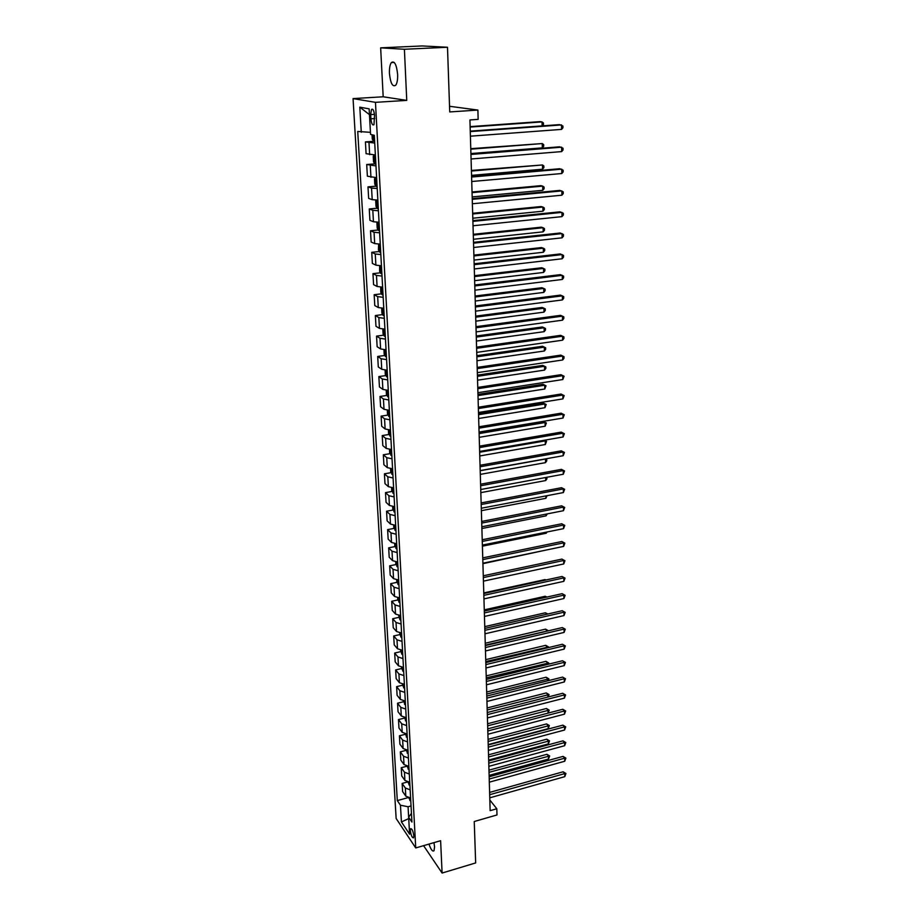 <?xml version="1.0" encoding="UTF-8"?>
<svg xmlns="http://www.w3.org/2000/svg" width="919" height="919" viewBox="0 0 919 919"><rect width="100%" height="100%" fill="white"/><g stroke="black" fill="none" stroke-linecap="round" stroke-linejoin="round"><path stroke-width="1.38" d="M428.966 844.09C430.873 849.604 432.55 851.821 433.998 850.764L434.572 846.962L433.975 842.631M397.628 74.393C396.56 64.479 394.458 60.539 391.333 62.584C389.897 64.744 389.265 68.374 389.449 73.509C390.518 83.342 392.608 87.248 395.744 85.226C397.169 83.124 397.789 79.505 397.628 74.393M413.814 835.853C413.079 831.006 412.011 828.616 410.609 828.685L410.333 830.684C411.069 835.509 412.137 837.898 413.539 837.841L413.814 835.853M353.057 98.597L396.146 818.496L415.733 847.95L375.457 102.342L353.057 98.597L383.189 96.782L406.749 100.389L404.406 49.27L380.65 47.845L383.189 96.782M380.65 47.845L422.177 45.95L447.496 47.26L449.736 111.934L477.891 110.062L449.54 106.282M423.579 845.664L442.096 873.05L475.663 862.93L474.238 821.517L496.984 814.958L496.811 808.754L489.838 800.035M404.406 49.27L447.496 47.26M477.891 110.062L478.144 119.378L469.931 119.952L490.149 810.661L496.811 808.754M370.679 114.611L370.908 118.804C371.471 123.709 372.494 125.662 373.976 124.662L374.538 115.357C373.976 110.429 372.953 108.465 371.471 109.476L370.679 114.611L374.458 114.358M370.449 132.336L357.732 131.451L397.307 800.598L408.07 797.635M361.282 132.267L359.823 107.167L369.139 108.856L370.564 134.415L374.297 135.288L411.93 822.057L408.645 817.232L409.587 834.153L401.431 821.954L400.454 805.216L397.307 800.598M406.749 100.389L375.457 102.342M442.096 873.05L440.615 840.701L415.733 847.95M411.046 805.94L408.07 806.767L408.645 817.232L411.459 813.326M374.722 143.054L365.417 141.905L373.769 141.285M410.621 798.025L405.796 796.141L402.614 791.569L402.143 783.447L407.531 781.989M409.748 782.287L404.911 780.426L401.718 775.923L401.247 767.721L407.014 766.193M408.886 766.377L404.015 764.551L400.81 760.116L400.339 751.845L406.141 750.329M408.002 750.306L403.119 748.514L399.903 744.16L399.42 735.797L405.256 734.304M407.106 734.074L402.2 732.317L398.972 728.032L398.49 719.577L404.349 718.118M406.209 717.682L401.281 715.947L398.042 711.743L397.548 703.207L403.452 701.76M405.302 701.105L400.351 699.405L397.1 695.281L396.606 686.654L402.533 685.229L404.613 688.561M404.383 684.356L399.409 682.702L396.146 678.647L395.652 669.94L401.626 668.527L403.694 671.778M403.464 667.435L398.455 665.816L395.181 661.852L394.676 653.041L400.707 651.651M402.522 650.33L397.49 648.745L394.217 644.862L393.7 635.971L399.788 634.604M401.58 633.053L396.526 631.502L393.229 627.711L392.712 618.717L398.857 617.361M400.615 615.581L395.538 614.076L392.241 610.365L391.712 601.279L397.916 599.946M399.65 597.924L394.55 596.454L391.23 592.835L390.713 583.657L396.974 582.347M398.674 580.073L393.55 578.648L390.219 575.122L389.69 565.84L396.009 564.553M397.686 562.037L392.539 560.647L389.197 557.224L388.657 547.839L395.044 546.575M396.686 543.795L391.505 542.451L388.163 539.12L387.611 529.631L394.067 528.391M395.675 525.358L390.472 524.06L387.106 520.832L386.566 511.228L393.079 510.022M394.653 506.714L389.426 505.461L386.049 502.325L385.498 492.63L392.08 491.435M393.619 487.863L388.369 486.656L384.981 483.624L384.418 473.825L391.08 472.653M392.574 468.805L387.301 467.645L383.901 464.727L383.326 454.802L390.058 453.664M391.517 449.529L386.21 448.415L382.798 445.6L382.224 435.583L389.036 434.469M390.449 430.035L385.118 428.978L381.695 426.267L381.121 416.135L388.002 415.055M389.369 410.322L384.016 409.311L380.581 406.726L379.995 396.468L386.956 395.411M388.277 390.38L382.89 389.415L379.444 386.945L378.846 376.583L385.9 375.561M387.175 370.208L381.753 369.3L378.295 366.957L377.698 356.469L384.831 355.469M386.049 349.806L380.615 348.956L377.146 346.727L376.537 336.113L383.751 335.159M384.923 329.163L379.455 328.37L375.974 326.268L375.354 315.539L382.672 314.608M383.774 308.279L378.283 307.543L374.78 305.567L374.159 294.712L381.569 293.827M382.626 287.153L377.089 286.475L373.585 284.637L372.953 273.655L380.466 272.794M381.454 265.775L375.894 265.154L372.379 263.454L371.736 252.334L379.352 251.519M380.259 244.144L374.676 243.581L371.15 242.019L370.506 230.772L378.226 229.991M379.065 222.249L373.447 221.755L369.909 220.33L369.254 208.958L377.089 208.211M377.847 200.089L372.206 199.664L368.645 198.389L367.991 186.867L375.94 186.178M376.618 177.666L367.37 176.184L366.704 164.524L374.78 163.869M375.377 154.966L366.084 153.703L365.417 141.905M375.974 165.902L366.704 164.524M377.215 188.464L371.552 188.073L367.991 186.867M378.433 210.761L372.804 210.302L369.254 208.958M379.639 232.794L374.044 232.266L370.506 230.772M380.834 254.563L375.262 253.966L371.736 252.334M382.017 276.068L376.468 275.424L372.953 273.655M383.177 297.331L377.663 296.619L374.159 294.712M384.326 318.342L378.846 317.572L375.354 315.539M385.463 339.1L380.007 338.284L376.537 336.113M386.589 359.628L381.167 358.755L377.698 356.469M387.703 379.915L382.304 378.984L378.846 376.583M388.806 399.983L383.43 398.995L379.995 396.468M389.886 419.811L384.544 418.777L381.121 416.135M390.966 439.42L385.647 438.329L382.224 435.583M392.022 458.811L386.738 457.673L383.326 454.802M393.079 477.983L387.807 476.8L384.418 473.825M394.113 496.938L388.875 495.709L385.498 492.63M395.147 515.685L389.932 514.41L386.566 511.228M396.158 534.238L390.977 532.917L387.611 529.631M397.169 552.572L391.999 551.216L388.657 547.839M398.157 570.722L393.022 569.321L389.69 565.84M399.145 588.665L394.033 587.218L390.713 583.657M400.121 606.425L395.032 604.943L391.712 601.279M401.075 623.99L396.02 622.462L392.712 618.717M402.028 641.37L396.997 639.808L393.7 635.971M402.97 658.567L397.961 656.959L394.676 653.041M403.901 675.58L398.915 673.937L395.652 669.94M404.831 692.421L399.857 690.743L396.606 686.654M405.738 709.077L400.799 707.366L397.548 703.207M406.646 725.573L401.729 723.827L398.49 719.577M407.542 741.886L402.637 740.117L399.42 735.797M408.427 758.049L403.544 756.234L400.339 751.845M409.3 774.028L404.452 772.19L401.247 767.721M410.173 789.858L405.336 787.985L402.143 783.447M400.454 805.216L408.07 806.767M369.461 114.657L359.823 107.167M401.431 821.954L408.725 818.588M470.275 131.601L561.52 124.927L561.543 129.395L470.413 136.184M470.264 131.13L559.522 124.616L562.922 126.029L562.933 127.81L561.543 129.395M372.046 134.76L372.287 139.137L373.585 141.25L374.63 141.377M542.084 125.892L542.038 121.917L540.154 121.618L470.126 126.627M374.32 135.69L373.665 135.748L374.447 137.896M542.44 125.869L543.462 124.731L543.439 122.997L542.038 121.917L470.149 127.063M470.942 154.449L561.635 147.178L561.658 151.601L471.079 158.987M470.93 153.91L559.648 146.81L563.025 148.235L563.037 149.992L561.658 151.601M471.608 177.034L561.75 169.165L561.773 173.53L471.734 181.514M471.585 176.414L559.774 168.728L563.129 170.176L563.14 171.922L561.773 173.53M472.263 199.343L561.854 190.899L561.877 195.207L472.389 203.765M472.24 198.642L559.889 190.405L563.232 191.864L563.244 193.587L561.877 195.207M374.286 154.989L373.24 156.402L373.539 161.813L374.837 163.961L375.882 164.11M374.711 154.978L375.377 155.047M470.919 153.565L542.302 147.867L542.256 143.559L470.781 148.671M375.572 158.505L374.906 158.55L375.687 160.676M542.302 147.867L543.669 146.316L543.657 144.593L542.256 143.559L470.792 149.177M375.4 177.677L374.481 178.872L374.78 184.225L376.066 186.396L377.112 186.58M471.562 175.368L542.52 169.222L542.474 164.96L471.413 170.452M376.801 181.032L376.135 181.066L376.928 183.18M542.52 169.222L543.876 167.649L543.864 165.948L542.474 164.96L471.424 171.037M376.503 200.101L375.71 201.077L376.009 206.373L377.295 208.567L378.329 208.774M472.182 196.919L542.738 190.325L542.692 186.12L540.832 185.661L472.044 191.991M378.031 203.294L377.353 203.317L378.146 205.408M542.738 190.325L544.082 188.751L544.071 187.074L542.692 186.12L472.067 192.634M472.906 221.387L561.968 212.381L561.98 216.643L473.032 225.764M472.883 220.617L560.016 211.829L563.336 213.288L563.347 215L561.98 216.643M377.583 222.249L376.928 223.018L377.215 228.245L378.502 230.474L379.524 230.703M472.814 218.228L542.945 211.198L542.911 207.051L541.061 206.534L472.665 213.277M379.225 225.281L378.559 225.304L379.34 227.384M542.945 211.198L544.289 209.612L544.278 207.947L542.911 207.051L472.688 213.989M473.538 243.167L562.072 233.61L562.095 237.826L473.664 247.487M473.515 242.329L560.13 233.001L563.427 234.483L563.439 236.172L562.095 237.826M378.639 244.132L378.421 249.876L379.696 252.128L380.719 252.369M473.423 239.285L543.163 231.841L543.118 227.728L541.28 227.165L473.285 234.311M380.42 247.016L379.742 247.027L380.535 249.095M543.163 231.841L544.496 230.232L544.473 228.59L543.118 227.728L473.308 235.092M474.17 264.683L562.175 254.597L562.198 258.767L474.296 268.968M474.147 263.787L560.245 253.943L563.531 255.425L563.542 257.09L562.198 258.767M379.673 265.763L379.604 271.243L380.868 273.517L381.89 273.782M474.032 260.1L543.37 252.254L543.324 248.187L541.498 247.567L473.894 255.114M381.603 268.497L380.925 268.497L381.707 270.542M543.37 252.254L544.691 250.634L544.68 249.015L543.324 248.187L473.917 255.953M474.79 285.958L562.279 275.344L562.302 279.468L474.916 290.186M474.767 284.993L560.36 274.643L563.623 276.137L563.634 277.779L562.302 279.468M380.684 287.119L380.776 292.357L382.028 294.666L383.051 294.953M474.641 280.686L543.577 272.438L543.531 268.417L541.716 267.751L474.491 275.689M382.763 289.726L382.086 289.715L382.878 291.748M543.577 272.438L544.887 270.806L544.875 269.198L543.531 268.417L474.514 276.585M475.41 306.992L562.382 295.861L562.405 299.939L475.525 311.162M475.376 305.958L560.475 295.102L563.726 296.607L563.726 298.238L562.405 299.939M381.672 308.233L381.925 313.241L384.199 315.872M475.238 301.041L543.772 292.403L543.738 288.428L541.923 287.704L475.089 296.021M383.912 310.702L383.234 310.691L384.016 312.713M543.772 292.403L545.082 290.749L545.07 289.163L543.738 288.428L475.112 296.986M476.019 327.773L562.485 316.147L562.508 320.18L476.134 331.897M475.985 326.67L560.59 315.332L563.818 316.86L563.818 318.468L562.508 320.18M382.809 329.105L383.074 333.873L385.325 336.549M475.824 321.156L543.979 312.138L543.933 308.21L542.141 307.44L475.674 316.136M385.05 331.449L384.36 331.426L385.153 333.425M543.979 312.138L545.277 310.484L545.266 308.91L543.933 308.21L475.709 317.158M476.616 348.312L562.589 336.205L562.612 340.191L476.731 352.391M476.582 347.152L560.693 335.343L563.91 336.871L563.921 338.468L562.612 340.191M383.947 349.737L384.199 354.274L386.451 356.986M476.41 341.064L544.174 331.667L544.14 327.784L542.348 326.969L476.26 336.021M386.175 351.943L385.486 351.908L386.279 353.895M544.174 331.667L545.472 330.001L545.461 328.451L544.14 327.784L476.283 337.101M477.214 368.622L562.681 356.032L562.704 359.972L477.329 372.654M477.179 367.405L560.808 355.125L564.002 356.664L564.013 358.238L562.704 359.972M560.808 355.125L564.002 356.664M385.084 370.139L385.314 374.435L387.554 377.204M476.984 360.742L544.37 350.989L544.335 347.141L542.555 346.279L476.835 355.687M387.278 372.206L386.589 372.172L387.393 374.136M542.555 346.279L545.645 347.773L544.335 347.141L476.869 356.825M545.645 347.773L545.656 349.312L544.37 350.989M477.8 388.691L562.784 375.653L562.807 379.547L477.914 392.689M477.765 387.427L560.912 374.688L564.094 376.25L562.807 379.547M560.912 374.688L564.094 376.25M386.198 390.299L386.417 394.377L388.645 397.18M477.547 380.202L544.565 370.093L544.53 366.29L542.75 365.383L477.398 375.136M388.381 392.241L387.692 392.195L388.484 394.159M542.75 365.383L545.829 366.888L544.53 366.29L477.432 376.331M545.829 366.888L545.852 368.404L544.565 370.093M478.374 408.541L562.876 395.044L562.899 398.903L478.5 412.493M478.339 407.22L561.027 394.044L564.186 395.607L562.899 398.903M561.027 394.044L564.186 395.607M387.301 410.23L387.519 414.09L389.736 416.927M478.11 399.455L544.76 389.001L544.726 385.233L542.957 384.28L477.96 394.377M389.461 412.057L388.771 411.999L389.564 413.941M542.957 384.28L546.024 385.796L544.726 385.233L478.006 395.618M546.024 385.796L544.76 389.001M478.948 428.174L562.979 414.239L563.002 418.042L479.063 432.068M478.914 426.784L561.13 413.182L564.266 414.756L563.002 418.042M561.13 413.182L564.266 414.756M388.392 429.943L388.599 433.584L390.805 436.456M478.673 418.49L544.956 407.703L544.91 403.981L543.152 402.981L478.523 413.401M390.541 431.643L389.851 431.574L390.644 433.504M543.152 402.981L546.208 404.498L544.91 403.981L478.558 414.699M546.208 404.498L544.956 407.703M479.523 447.576L563.071 433.205L563.094 436.984L479.638 451.436M479.477 446.14L561.233 432.114L564.358 433.699L563.094 436.984M561.233 432.114L564.358 433.699M389.472 449.425L389.656 452.86L391.862 455.778M479.224 437.329L545.139 426.209L545.105 422.522L543.359 421.476L479.075 432.229M391.597 451.011L390.908 450.93L391.701 452.849M543.359 421.476L546.38 423.016L545.105 422.522L479.109 433.584M546.38 423.016L545.139 426.209M480.086 466.772L563.163 451.976L563.186 455.709L480.189 470.585M480.04 465.278L561.337 450.838L564.45 452.435L563.186 455.709M561.337 450.838L564.45 452.435M390.541 468.69L390.713 471.918L392.907 474.87M392.654 470.16L391.953 470.068L392.746 471.987M479.764 455.962L545.323 444.509L545.289 440.867L479.661 452.251M544.439 440.212L546.564 441.327L545.323 444.509M546.564 441.327L544.278 440.235M480.637 485.749L563.267 470.551L563.278 474.238L480.752 489.517M480.591 484.198L561.44 469.368L564.53 470.965L563.278 474.238M561.44 469.368L564.53 470.965M391.597 487.748L391.758 490.78L393.941 493.767M393.688 489.092L392.987 489L393.791 490.907M480.304 474.388L545.507 462.636L545.472 459.018L480.2 470.723M545.714 458.845L546.736 459.454L546.759 460.89L545.507 462.636M546.736 459.454L545.3 458.914M481.188 504.52L563.358 488.919L563.37 492.573L481.292 508.241M481.142 502.923L561.543 487.702L564.622 489.299L563.37 492.573M561.543 487.702L564.622 489.299M392.643 506.599L392.792 509.425L394.963 512.446M394.711 507.828L394.021 507.725L394.814 509.62M480.844 492.63L545.691 480.557L545.656 477.501M546.782 477.294L546.931 478.81L545.691 480.557M481.728 523.083L563.439 507.093L563.462 510.7L481.843 526.771M481.682 521.441L561.647 505.829L564.703 507.449L563.462 510.7M561.647 505.829L564.703 507.449M393.665 525.231L393.814 527.862L395.974 530.918M395.733 526.357L395.032 526.242L395.825 528.126M481.372 510.677L545.875 498.305L545.852 495.915M547.092 495.674L545.875 498.305M482.268 541.44L563.531 525.071L563.554 528.643L482.372 545.093M482.222 539.752L561.739 523.773L564.783 525.392L563.554 528.643M561.739 523.773L564.783 525.392M394.688 543.669L394.825 546.104L396.985 549.194M396.732 544.68L396.032 544.565L396.824 546.426M481.889 528.528L546.047 515.858L546.035 514.135M547.276 513.893L546.047 515.858M482.797 559.614L563.623 542.865L563.646 546.403L482.9 563.221M482.751 557.867L561.842 541.521L564.863 543.152L563.646 546.403M561.842 541.521L564.863 543.152M395.698 561.9L395.825 564.163L397.973 567.276M397.732 562.807L397.031 562.681L397.824 564.542M482.406 546.185L546.231 533.238L546.219 532.158M547.092 531.986L546.231 533.238M483.325 577.58L563.715 560.464L563.726 563.967L483.428 581.141M483.268 575.788L561.934 559.097L564.955 560.728L563.726 563.967M561.934 559.097L564.955 560.728M396.698 579.935L396.813 582.014L398.949 585.162M398.708 580.739L398.007 580.601L398.8 582.451M482.923 563.669L546.403 549.987M483.842 595.351L563.795 577.89L563.818 581.348L483.945 598.889M483.796 593.525L562.037 576.477L565.036 578.12L563.818 581.348M562.037 576.477L565.036 578.12M397.686 597.775L397.789 599.682L399.926 602.853M399.685 598.487L398.984 598.338L399.776 600.176M484.359 612.939L563.887 595.133L563.898 598.556L484.462 616.431M484.302 611.066L562.129 593.674L565.116 595.328L563.898 598.556M562.129 593.674L565.116 595.328M398.662 615.431L399.937 619.785L400.879 620.359M545.622 580.05L545.047 579.579L483.773 592.916M400.638 616.04L399.949 615.879L400.73 617.706M545.047 579.579L545.909 579.992M484.864 630.342L563.967 612.192L563.99 615.581L484.968 633.8M484.818 628.424L562.221 610.71L565.185 612.364L563.99 615.581M562.221 610.71L565.185 612.364M399.639 632.892L400.891 637.085L401.833 637.683M546.334 597.212L545.22 596.259L484.267 609.848M401.592 633.398L400.902 633.237L401.683 635.063M545.22 596.259L546.943 597.074M485.37 647.55L564.059 629.078L564.071 632.433L485.473 650.974M485.312 645.597L562.313 627.562L565.265 629.216L564.071 632.433M562.313 627.562L565.265 629.216M400.592 650.17L401.833 654.213L402.763 654.822M547.012 614.191L545.392 612.778L484.761 626.62M402.533 650.583L401.844 650.411L402.625 652.226M545.392 612.778L547.816 614.007M485.875 664.586L564.14 645.793L564.163 649.113L485.967 667.975M485.818 662.588L562.417 644.242L565.346 645.908L564.163 649.113M562.417 644.242L565.346 645.908M401.534 667.263L401.603 668.492M547.219 631.089L545.576 629.124L485.243 643.22M402.775 667.412L403.556 669.216M545.576 629.124L548.425 630.744L485.301 645.104M486.369 681.45L564.22 662.335L564.243 665.62L486.461 684.804M486.3 679.405L562.508 660.75L565.426 662.427L564.243 665.62M562.508 660.75L565.426 662.427M402.476 684.184L402.533 685.252M547.391 647.838L545.748 645.322L485.726 659.647M403.636 684.333L404.475 686.022M545.748 645.322L548.586 646.942L485.783 661.565M548.586 646.942L548.586 647.55M486.852 698.13L564.312 678.704L564.323 681.967L486.955 701.45M486.794 696.051L562.589 677.096L565.495 678.773L564.323 681.967M562.589 677.096L565.495 678.773M403.407 700.921L405.532 705.172M547.563 664.403L547.552 662.886L545.92 661.347L486.197 675.902M404.521 701.071L405.394 702.656M545.92 661.347L548.735 662.978L486.254 677.866M548.735 662.978L548.746 664.115M487.334 714.649L564.392 694.913L564.404 698.141L487.438 717.923M487.277 712.524L562.681 693.271L565.576 694.959L564.404 698.141M562.681 693.271L565.576 694.959M404.314 717.486L406.428 721.61M547.735 680.807L547.713 678.796L546.081 677.223L486.668 692.007M405.417 717.636L406.29 719.117M546.081 677.223L548.896 678.854L486.737 694.006M548.896 678.854L548.609 680.588M487.817 730.984L564.473 710.973L564.484 714.155L487.909 734.235M487.748 728.836L562.773 709.284L564.473 710.973L565.644 710.984L564.484 714.155M562.773 709.284L565.644 710.984M405.233 733.89L407.324 737.877M547.896 697.05L547.873 694.534L546.254 692.937L487.139 707.952M406.313 734.04L407.186 735.418M546.254 692.937L549.045 694.58L487.196 709.985M549.045 694.58L548.367 696.924M488.288 747.158L564.553 726.86L564.565 730.019L488.38 750.375M488.219 744.964L562.865 725.148L564.553 726.86L565.725 726.849L564.565 730.019M562.865 725.148L565.725 726.849M406.129 750.122L408.197 753.982M548.057 713.121L548.034 710.134L546.414 708.503L487.598 723.735M407.209 750.272L408.07 751.547M546.414 708.503L549.206 710.146L487.667 725.803M549.206 710.146L548.149 713.098M488.759 763.172L564.622 742.586L564.645 745.711L488.851 766.354M488.69 760.943L562.945 740.852L564.622 742.586L565.794 742.552L564.645 745.711M562.945 740.852L565.794 742.552M407.014 766.182L409.07 769.927M488.207 744.574L548.218 728.652L548.183 725.573L546.587 723.919L488.058 739.358M408.105 766.343L408.944 767.514M546.587 723.919L549.355 725.562L488.115 741.461M549.355 725.562L548.218 728.652M489.218 779.025L564.703 758.164L564.726 761.254L489.31 782.172M489.149 776.762L563.037 756.394L564.703 758.164L565.874 758.106L564.726 761.254M563.037 756.394L565.874 758.106M407.898 782.08L409.943 785.699M488.667 760.059L548.367 743.908L548.344 740.875L546.748 739.186L488.517 754.832M408.989 782.241L409.805 783.31M546.748 739.186L549.505 740.84L488.575 756.969M549.505 740.84L548.367 743.908M489.678 794.705L564.783 773.58L564.794 776.647L489.77 797.83M489.609 792.419L563.117 771.788L564.783 773.58L565.943 773.499L564.794 776.647M563.117 771.788L565.943 773.499M408.771 797.818L410.793 801.322M489.115 775.383L548.528 759.037L548.494 756.015L546.908 754.304L488.965 770.156M409.874 797.991L410.667 798.956M546.908 754.304L549.654 755.958L489.023 772.328M549.654 755.958L548.528 759.037M369.668 154.679L369.001 142.801M370.943 177.31L370.288 165.569M372.206 199.664L371.552 188.073M373.447 221.755L372.804 210.302M374.676 243.581L374.044 232.266M375.894 265.154L375.262 253.966M377.089 286.475L376.468 275.424M378.283 307.543L377.663 296.619M379.455 328.37L378.846 317.572M380.615 348.956L380.007 338.284M381.753 369.3L381.167 358.755M382.89 389.415L382.304 378.984M384.016 409.311L383.43 398.995M385.118 428.978L384.544 418.777M386.21 448.415L385.647 438.329M387.301 467.645L386.738 457.673M388.369 486.656L387.807 476.8M389.426 505.461L388.875 495.709M390.472 524.06L389.932 514.41M391.505 542.451L390.977 532.917M392.539 560.647L391.999 551.216M393.55 578.648L393.022 569.321M394.55 596.454L394.033 587.218M395.538 614.076L395.032 604.943M396.526 631.502L396.02 622.462M397.49 648.745L396.997 639.808M398.455 665.816L397.961 656.959M399.409 682.702L398.915 673.937M400.351 699.405L399.857 690.743M401.281 715.947L400.799 707.366M402.2 732.317L401.729 723.827M403.119 748.514L402.637 740.117M404.015 764.551L403.544 756.234M404.911 780.426L404.452 772.19M405.796 796.141L405.336 787.985M374.711 118.54L370.908 118.804M373.217 135.036L373.551 141.204M374.309 154.989L374.803 163.904M375.561 177.677L376.043 186.35M376.801 200.101L377.261 208.521M378.019 222.26L378.467 230.428M379.225 244.144L379.662 252.07M380.409 265.775L380.834 273.46M381.592 287.153L382.005 294.608M382.752 308.279L383.154 315.504M383.901 329.163L384.291 336.159M385.038 349.794L385.417 356.583M386.164 370.196L386.531 376.767M387.278 390.368L387.623 396.732M388.369 410.299L388.714 416.468M389.461 430.012L389.794 435.974M390.529 449.506L390.851 455.273M391.597 468.782L391.908 474.353M392.643 487.84L392.941 493.227M393.688 506.691L393.975 511.894M394.711 525.335L394.986 530.355M395.721 543.772L395.997 548.609M396.732 562.003L396.985 566.678M397.72 580.05L397.973 584.541M398.708 597.89L398.949 602.221M399.685 615.546L399.914 619.716M400.638 633.007L400.868 637.016M401.592 650.296L401.81 654.144M402.533 667.389L402.74 671.088M403.464 684.31L403.659 687.86M404.394 701.059L404.578 704.459M405.302 717.636L405.486 720.887M406.209 734.028L406.382 737.141M407.106 750.26L407.266 753.235M407.99 766.331L408.139 769.157M408.863 782.23L409.012 784.929M409.725 797.979L409.874 800.541M394.228 62.446L391.333 62.584M372.838 109.384L371.471 109.476M374.32 135.702L373.665 135.748M375.526 158.493L374.906 158.55"/></g></svg>
